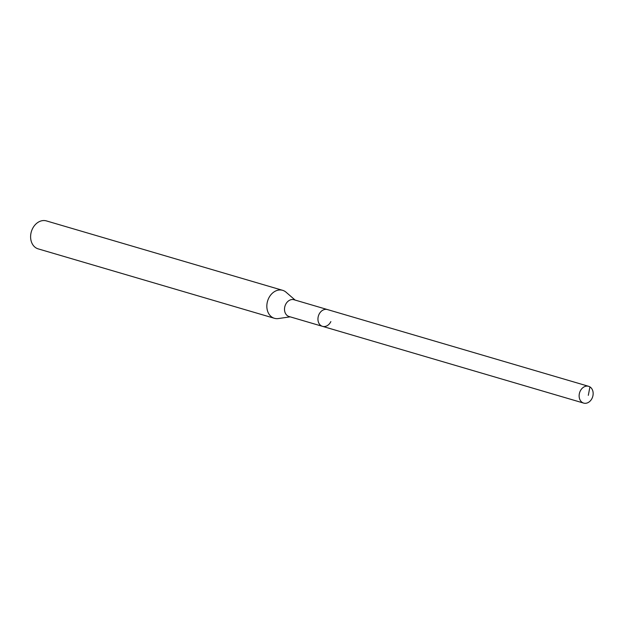 <?xml version="1.0" encoding="UTF-8"?>
<svg xmlns="http://www.w3.org/2000/svg" width="624" height="624" viewBox="0 0 624 624"><rect width="100%" height="100%" fill="white"/><g stroke="black" fill="none" stroke-linecap="round" stroke-linejoin="round"><path stroke-width="0.94" d="M592.043 398.346A8.744 6.848 -73.6 0 1 583.674 403.096A8.744 6.848 -73.6 0 1 580.242 391.061A8.744 6.848 -73.6 0 1 588.611 386.311A8.744 6.848 -73.6 0 1 592.043 398.346M330.86 321.602A8.744 6.848 -73.6 0 1 322.491 326.344L289.052 316.516A8.744 6.848 106.4 0 1 285.613 304.481A8.744 6.848 106.4 0 1 293.99 299.738L327.421 309.559A8.744 6.848 106.4 0 0 319.051 314.309A8.744 6.848 106.4 0 0 322.491 326.344A8.744 6.848 -73.6 0 1 319.051 314.309A8.744 6.848 -73.6 0 1 327.421 309.559L588.611 386.311M282.633 290.324L46.402 220.904A14.578 11.411 106.4 0 0 32.456 228.813A14.578 11.411 106.4 0 0 38.189 248.875L274.412 318.295A14.578 11.411 -73.6 0 1 268.687 298.233A14.578 11.411 -73.6 0 1 282.633 290.324A14.578 11.411 -73.6 0 1 286.081 292.219L295.129 300.074M290.191 316.852L278.343 318.56A14.578 11.411 -73.6 0 1 274.412 318.295M588.307 395.343L589.93 386.903M322.491 326.344L583.674 403.096"/></g></svg>
